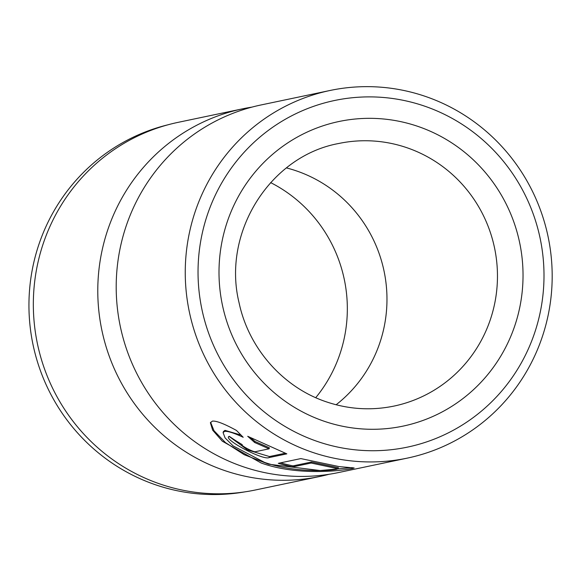 <?xml version="1.0" encoding="UTF-8"?>
<svg xmlns="http://www.w3.org/2000/svg" width="581" height="581" viewBox="0 0 581 581"><rect width="100%" height="100%" fill="white"/><g stroke="black" fill="none" stroke-linecap="round" stroke-linejoin="round"><path stroke-width="0.87" d="M270.623 182.601A139.534 136.143 -101.8 0 1 315.737 397.673M168.018 124.784A187.619 183.066 78.2 0 0 29.05 298.779A187.619 183.066 78.2 0 0 155.81 484.881A187.619 183.066 78.2 0 0 245.015 491.846M223.082 432.591L225.087 437.907L233.112 445.903L264.355 462.302C294.429 473.028 330.436 470.755 336.762 469.274L338.091 468.758L311.133 463.035L292.686 466.906A187.837 183.269 -101.8 0 1 278.299 463.318L300.842 458.591L339.05 466.579L354.156 467.959L352.536 468.468C344.431 470.334 298.808 476.558 261.123 462.984L222.32 441.204L212.661 430.172L210.387 422.765L212.37 421.116C216.343 420.695 224.375 423.81 236.467 430.448L243.192 437.29C233.86 432.939 227.672 430.964 224.629 431.378L223.082 432.591L223.402 431.574L224.956 430.361L240.302 434.857M210.598 422.285L213.997 430.695L225.435 442.584L244.202 454.698L268.575 464.197L320.182 470.537L352.108 467.603M251.951 107.115A187.837 183.269 78.2 0 0 242.691 108.807A187.837 183.269 78.2 0 0 98.015 281.313A187.837 183.269 78.2 0 0 224.796 470.603A187.837 183.269 78.2 0 0 319.811 476.478A187.837 183.269 78.2 0 0 328.969 474.299M286.448 167.916A134.167 130.907 -101.8 0 1 296.252 170.836A134.167 130.907 -101.8 0 1 385.021 276.2A134.167 130.907 -101.8 0 1 336.123 404.761M424.246 106.018A177.103 172.797 78.2 0 0 206.429 217.708A177.103 172.797 78.2 0 0 317.792 441.604A177.103 172.797 78.2 0 0 535.609 329.914A177.103 172.797 78.2 0 0 424.246 106.018M425.169 96.33A187.837 183.269 78.2 0 0 330.161 90.454A187.837 183.269 78.2 0 0 185.484 262.968A187.837 183.269 78.2 0 0 312.266 452.258A187.837 183.269 78.2 0 0 407.281 458.126A187.837 183.269 78.2 0 0 551.95 285.62A187.837 183.269 78.2 0 0 425.169 96.33M242.204 444.618C239.699 445.017 253.679 452.454 255.48 451.677L269.083 448.822L254.652 442.497L247.717 436.295L286.825 453.855L269.134 457.567C263.367 460.849 221.397 438.495 229.306 436.338A187.837 183.269 78.2 0 0 242.204 444.618L242.081 444.545M228.732 436.774L229.306 436.338M330.161 90.454L261.101 104.943A187.837 183.269 78.2 0 0 116.432 277.449A187.837 183.269 78.2 0 0 243.214 466.739A187.837 183.269 78.2 0 0 338.222 472.614L407.281 458.126M242.691 108.807L178.244 122.322A187.837 183.269 78.2 0 0 33.567 294.828A187.837 183.269 78.2 0 0 160.349 484.118A187.837 183.269 78.2 0 0 255.357 489.994L319.811 476.478M250.847 437.885L254.972 441.48L269.402 447.806L269.083 448.822M254.972 441.48L254.652 442.497M229.103 436.396L247.513 449.934L269.453 456.55L285.198 453.245M280.536 462.854A187.837 183.269 78.2 0 0 293.006 465.889L292.686 466.906M293.006 465.889L311.452 462.018L311.133 463.035M311.452 462.018L338.411 467.741L338.091 468.758M393.962 406.09A134.167 130.907 78.2 0 0 497.3 282.867A134.167 130.907 78.2 0 0 406.736 147.661A134.167 130.907 78.2 0 0 338.876 143.463C270.092 155.926 221.797 232.444 239.074 302.781C248.683 348.506 283.339 387.629 326.566 401.914C348.76 409.358 371.223 410.752 393.962 406.09M417.797 126.353A155.635 151.852 78.2 0 0 226.379 224.506A155.635 151.852 78.2 0 0 324.242 421.269A155.635 151.852 78.2 0 0 515.659 323.109A155.635 151.852 78.2 0 0 417.797 126.353M269.453 456.55L269.134 457.567"/></g></svg>
